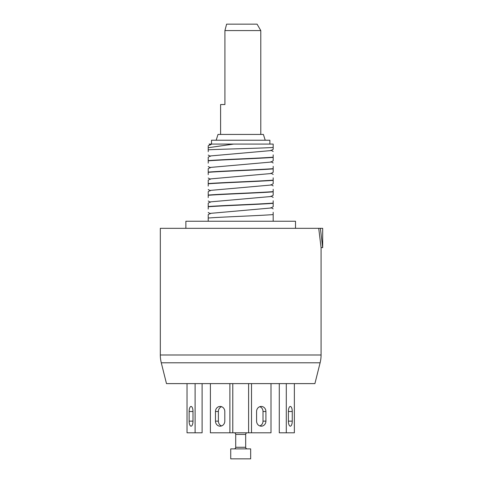 <?xml version="1.0" encoding="UTF-8"?>
<svg xmlns="http://www.w3.org/2000/svg" width="483" height="483" viewBox="0 0 483 483"><rect width="100%" height="100%" fill="white"/><g stroke="black" fill="none" stroke-linecap="round" stroke-linejoin="round"><path stroke-width="0.72" d="M321.074 354.993A32.15 32.15 0 0 1 320.114 362.787L314.91 383.611L166.484 383.611L161.274 362.787A32.15 32.15 0 0 1 160.314 354.993L160.314 228.32L318.726 228.32L321.074 247.61L321.074 354.993L160.314 354.993M318.726 228.32L320.38 228.32L322.686 247.61L321.074 247.61M320.38 228.32L322.686 228.32L322.686 247.61M295.518 228.32L295.518 221.244L185.877 221.244L185.877 228.32M208.221 220.326L208.221 218.026C222.862 216.879 258.526 215.732 273.173 214.585L273.173 212.285M273.173 203.331L273.173 203.101C258.532 204.249 222.862 205.396 208.221 206.543L208.221 206.772C222.862 205.625 258.526 204.478 273.173 203.331L273.173 206.724L270.975 207.998L210.413 213.359L208.221 214.633L208.221 221.244M270.975 196.515L273.173 195.241L273.173 189.318M273.173 191.618C258.526 192.765 222.862 193.912 208.221 195.06L208.221 197.589M273.173 180.37L273.173 180.135C258.526 181.282 222.862 182.429 208.221 183.576L208.221 183.806C222.862 182.659 258.526 181.511 273.173 180.37L273.173 183.757L270.981 185.031L210.413 190.393L208.221 191.666L208.221 195.289C222.862 194.142 258.526 192.995 273.173 191.848M273.173 203.101L273.173 200.801M270.981 196.515L210.413 201.876L208.221 203.15L208.221 209.073M208.221 186.106L208.221 180.183L210.413 178.909L270.975 173.548L273.173 172.274L273.173 168.658C258.526 169.799 222.862 170.946 208.221 172.093L208.221 168.7L210.413 167.426L270.981 162.065L273.173 160.797L273.173 154.868M273.173 157.174C258.526 158.315 222.862 159.462 208.221 160.61L208.221 163.145M210.413 144.84L209.103 144.079L273.173 144.079L273.173 149.313L270.975 150.581L210.413 155.949L208.221 157.216L208.221 160.839C222.862 159.692 258.526 158.545 273.173 157.404M273.173 168.658L273.173 166.351M273.173 168.887C258.526 170.028 222.862 171.175 208.221 172.322L208.221 174.629M273.173 180.135L273.173 177.835M211.741 144.079L208.221 145.739L208.221 147.72L233.675 144.079M273.173 147.454C262.082 148.245 223.877 149.03 208.221 149.808L208.221 147.72M208.221 149.808L208.221 151.662M273.173 221.244L273.173 214.585M269.882 144.079L269.882 140.221L211.512 140.221L211.512 144.079M265.215 140.221L263.392 134.431L218.002 134.431L216.173 140.221M220.598 134.431L220.598 104.533L224.921 104.533L224.921 30.58L260.79 30.58L260.79 134.431M224.921 30.58L226.612 24.15L257.077 24.15L260.79 30.58M265.916 411.492L265.916 421.134A5.047 4.661 -90 0 1 261.255 426.181A5.047 4.661 -90 0 1 256.588 421.134L256.588 411.492A5.047 4.661 -90 0 1 261.255 406.445A5.047 4.661 -90 0 1 265.916 411.492L263.012 411.492L263.012 421.134A5.047 4.661 -90 0 1 259.8 425.934M270.999 383.611L270.999 432.804L251.51 432.804L251.51 383.611M251.51 432.804L232.788 432.804L232.788 383.611M234.104 432.804A1.606 1.606 -90 0 1 235.71 434.416L245.678 434.416A1.606 1.606 90 0 1 247.29 432.804M245.678 434.416L245.678 447.276A1.606 1.606 90 0 0 247.29 448.882M235.71 434.416L235.71 447.276L245.678 447.276M234.104 448.882A1.606 1.606 -90 0 0 235.71 447.276M250.665 448.882L230.729 448.882L230.729 458.85L250.665 458.85L250.665 448.882M294.364 383.611L294.364 432.804L286.292 432.804L286.292 383.611M292.257 411.492L292.257 421.134A5.047 1.932 -90 0 1 290.325 426.181A5.047 1.932 -90 0 1 288.393 421.134L288.393 411.492A5.047 1.932 -90 0 1 290.325 406.445A5.047 1.932 -90 0 1 292.257 411.492L288.393 411.492M286.292 432.804L279.283 432.804L279.283 383.611M248.606 432.804L248.606 383.611M259.8 406.692A5.047 4.661 -90 0 1 263.012 411.492M229.884 383.611L229.884 432.804L210.395 432.804L210.395 383.611M224.8 411.492L224.8 421.134A5.047 4.661 90 0 1 220.139 426.181A5.047 4.661 90 0 1 215.472 421.134L215.472 411.492A5.047 4.661 90 0 1 220.139 406.445A5.047 4.661 90 0 1 224.8 411.492M229.884 432.804L232.788 432.804M221.588 425.934A5.047 4.661 90 0 1 218.376 421.134L218.376 411.492A5.047 4.661 90 0 1 221.588 406.692M195.102 383.611L195.102 432.804L187.03 432.804L187.03 383.611M192.995 411.492L192.995 421.134A5.047 1.932 90 0 1 191.063 426.181A5.047 1.932 90 0 1 189.131 421.134L189.131 411.492A5.047 1.932 90 0 1 191.063 406.445A5.047 1.932 90 0 1 192.995 411.492L189.131 411.492M202.111 383.611L202.111 432.804L195.102 432.804M320.114 362.787L161.274 362.787M263.012 421.134L265.916 421.134M288.393 421.134L292.257 421.134M218.376 421.134L215.472 421.134M218.376 411.492L215.472 411.492M192.995 421.134L189.131 421.134M273.173 185.925L270.975 184.651M273.173 197.408L270.975 196.134M273.173 208.891L270.981 207.618M273.173 151.475L270.975 150.207M273.173 162.958L270.975 161.69M273.173 174.441L270.975 173.174M210.413 156.323L208.221 155.055M210.413 167.806L208.221 166.532M210.413 179.29L208.221 178.016M210.413 190.773L208.221 189.499M210.413 202.256L208.221 200.982M210.413 213.74L208.221 212.466"/></g></svg>
